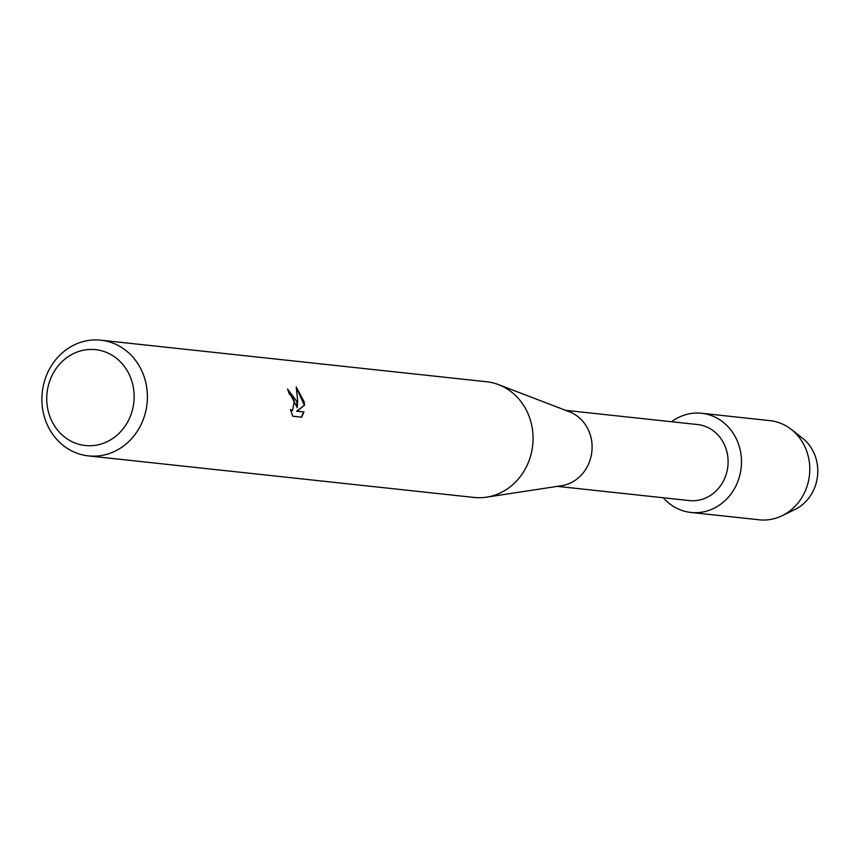 <?xml version="1.0" encoding="UTF-8"?>
<svg xmlns="http://www.w3.org/2000/svg" width="860" height="860" viewBox="0 0 860 860"><rect width="100%" height="100%" fill="white"/><g stroke="black" fill="none" stroke-linecap="round" stroke-linejoin="round"><path stroke-width="1.29" d="M796.801 434.536A41.226 37.335 96.1 0 1 817 462.637A41.226 37.335 96.1 0 1 788.459 511.947M565.59 410.327L697.524 424.539A38.238 34.626 96.1 0 1 727.366 453.94A38.238 34.626 96.1 0 1 689.333 500.574L557.398 486.362M740.524 451.629A49.88 45.172 96.1 0 1 717.175 506.54A49.88 45.172 96.1 0 1 663.339 497.779A49.88 45.172 96.1 0 0 690.924 512.452A49.88 45.172 96.1 0 0 740.524 451.629A49.88 45.172 96.1 0 0 671.531 421.733A49.88 45.172 96.1 0 1 701.609 413.273A49.88 45.172 96.1 0 1 740.524 451.629M100.878 340.194L486.534 381.743A58.19 52.697 96.1 0 1 498.563 384.646L569.428 411.789A38.238 34.626 96.1 0 1 591.368 439.288A38.238 34.626 96.1 0 1 561.462 485.739L486.438 497.177A58.19 52.697 96.1 0 1 474.064 497.445L88.408 455.897A58.19 52.697 96.1 0 1 43 411.144A58.19 52.697 96.1 0 1 100.878 340.194A58.19 52.697 96.1 0 1 146.286 384.947A58.19 52.697 96.1 0 1 88.408 455.897M498.563 384.646A58.19 52.697 96.1 0 1 531.942 426.495A58.19 52.697 96.1 0 1 486.438 497.177M296.689 401.147L297.248 407.683L297.732 401.254L296.206 386.935L304.204 401.953L304.59 405.243L296.904 411.144L303.967 411.908L301.581 417.186L292.862 416.251L290.39 409.575L292.518 410.607L294.346 400.9L291.185 395.245L289.347 394.235A58.19 52.697 -83.9 0 0 287.53 389.085L296.689 401.147M133.225 386.731A48.214 43.656 96.1 0 1 99.384 444.512A48.214 43.656 96.1 0 1 47.644 408.446A48.214 43.656 96.1 0 1 81.485 350.665A48.214 43.656 96.1 0 1 133.225 386.731M287.584 389.214L297.248 407.683M292.368 410.629L290.551 410.145M301.344 417.164L303.655 411.983M303.967 411.908L296.603 411.22L304.3 405.318L296.324 387.452M701.609 413.273L769.904 420.626A49.88 45.172 96.1 0 1 791.275 429.398L802.487 438.181A41.226 37.335 96.1 0 1 817 462.637A41.226 37.335 96.1 0 1 794.79 509.604L781.966 515.785A49.88 45.172 96.1 0 1 759.219 519.806L690.924 512.452M791.275 429.398A49.88 45.172 96.1 0 1 808.83 458.982A49.88 45.172 96.1 0 1 781.966 515.785"/></g></svg>
